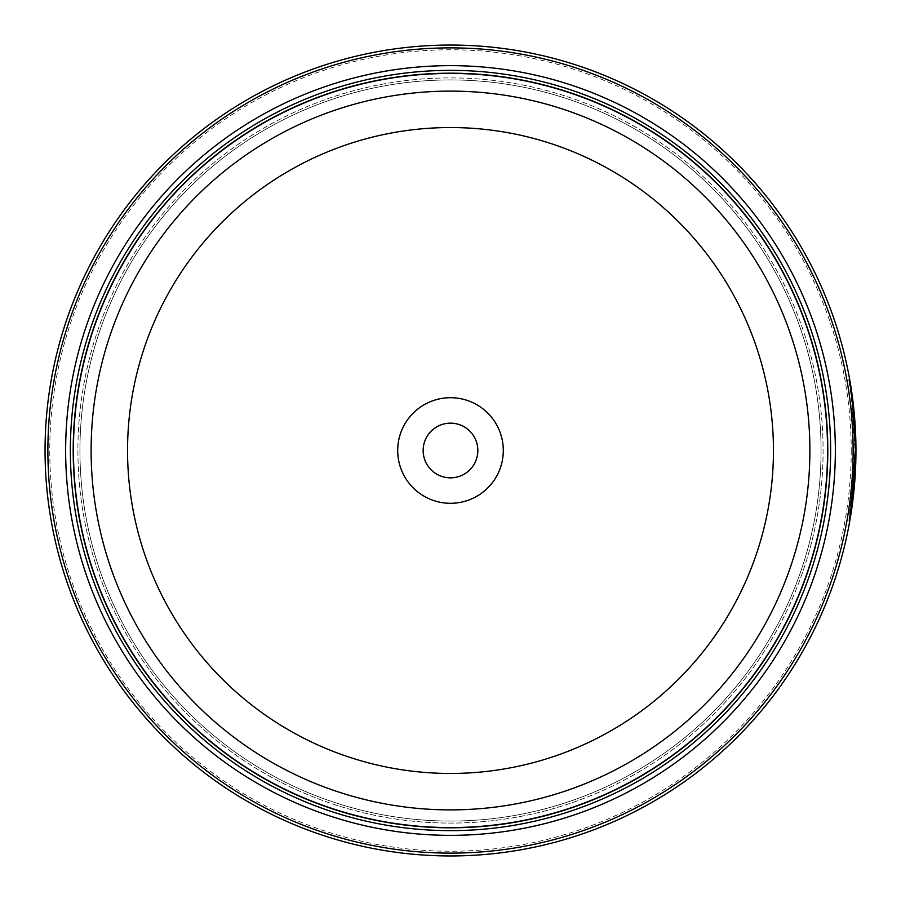 <?xml version="1.0" encoding="UTF-8"?>
<svg xmlns="http://www.w3.org/2000/svg" width="901" height="901" viewBox="0 0 901 901"><rect width="100%" height="100%" fill="white"/><g stroke="black" fill="none" stroke-linecap="round" stroke-linejoin="round"><path stroke-width="0.68" stroke-dasharray="4.5 3.38" d="M73.341 450.5A377.159 377.159 0 0 0 450.5 827.659A377.159 377.159 0 0 0 827.659 450.5A377.159 377.159 0 0 0 450.5 73.341A377.159 377.159 0 0 0 73.341 450.5A377.159 377.159 0 0 0 450.5 827.659A377.159 377.159 0 0 0 827.659 450.5A377.159 377.159 0 0 0 450.5 73.341A377.159 377.159 0 0 0 73.341 450.5A377.159 377.159 0 0 0 450.5 827.659A377.159 377.159 0 0 0 827.659 450.5A377.159 377.159 0 0 0 450.5 73.341A377.159 377.159 0 0 0 73.341 450.5A377.159 377.159 0 0 0 450.5 827.659A377.159 377.159 0 0 0 827.659 450.5A377.159 377.159 0 0 0 450.5 73.341A377.159 377.159 0 0 0 73.341 450.5A377.159 377.159 0 0 0 450.5 827.659A377.159 377.159 0 0 0 827.659 450.5A377.159 377.159 0 0 0 450.5 73.341A377.159 377.159 0 0 0 73.341 450.5A377.159 377.159 0 0 0 450.5 827.659A377.159 377.159 0 0 0 827.659 450.5A377.159 377.159 0 0 0 450.5 73.341A377.159 377.159 0 0 0 73.341 450.5A377.159 377.159 0 0 0 450.5 827.659A377.159 377.159 0 0 0 827.659 450.5A377.159 377.159 0 0 0 450.5 73.341A377.159 377.159 0 0 0 73.341 450.5A377.159 377.159 0 0 0 450.5 827.659A377.159 377.159 0 0 0 827.659 450.5A377.159 377.159 0 0 0 450.5 73.341A377.159 377.159 0 0 0 73.341 450.5A377.159 377.159 0 0 1 450.5 73.341A377.159 377.159 0 0 1 827.659 450.5A377.159 377.159 0 0 1 450.5 827.659A377.159 377.159 0 0 1 73.341 450.5M79.941 450.5A370.559 370.559 0 0 0 450.5 821.059A370.559 370.559 0 0 0 821.059 450.5A370.559 370.559 0 0 0 450.5 79.941A370.559 370.559 0 0 0 79.941 450.5A370.559 370.559 0 0 0 450.5 821.059A370.559 370.559 0 0 0 821.059 450.5A370.559 370.559 0 0 0 450.5 79.941A370.559 370.559 0 0 0 79.941 450.5A370.559 370.559 0 0 0 450.5 821.059A370.559 370.559 0 0 0 821.059 450.5A370.559 370.559 0 0 0 450.5 79.941A370.559 370.559 0 0 0 79.941 450.5A370.559 370.559 0 0 0 450.5 821.059A370.559 370.559 0 0 0 821.059 450.5A370.559 370.559 0 0 0 450.5 79.941A370.559 370.559 0 0 0 79.941 450.5M849.891 520.339L855.894 457.1L854.959 457.1L855.894 457.1A405.45 405.45 0 0 1 855.421 471.223L854.475 471.223A405.45 405.45 0 0 0 854.959 457.1L851.67 502.42L848.888 520.665L855.004 450.038L851.118 506.542L854.475 471.223L855.421 471.223L852.087 506.328M852.492 405.394L850.983 393.534L855.004 450.038L851.862 400.078L848.719 379.4L852.492 405.394L853.438 405.394L852.74 399.582M851.929 400.596A405.45 405.45 0 0 1 853.427 414.719L851.929 400.596L852.864 400.596L854.373 414.719A405.45 405.45 0 0 0 852.864 400.596M853.427 414.719L854.373 414.719M855.882 442.977L854.936 442.977L852.481 405.337L854.936 442.977L855.882 442.977L853.427 405.337L855.635 434.473M851.231 450.5A400.731 400.731 0 0 1 450.5 851.231A400.731 400.731 0 0 1 49.769 450.5A400.731 400.731 0 0 1 450.5 49.769A400.731 400.731 0 0 1 851.231 450.5M45.05 450.5A405.45 405.45 0 0 0 450.5 855.95A405.45 405.45 0 0 0 855.95 450.5A405.45 405.45 0 0 0 450.5 45.05A405.45 405.45 0 0 0 45.05 450.5M477.845 450.5A27.345 27.345 0 0 0 450.5 423.155A27.345 27.345 0 0 0 423.155 450.5A27.345 27.345 0 0 1 450.5 423.155A27.345 27.345 0 0 1 477.845 450.5A27.345 27.345 0 0 1 450.5 477.845A27.345 27.345 0 0 1 423.155 450.5A27.345 27.345 0 0 1 450.5 423.155A27.345 27.345 0 0 1 477.845 450.5A27.345 27.345 0 0 1 450.5 477.845A27.345 27.345 0 0 1 423.155 450.5A27.345 27.345 0 0 0 450.5 477.845A27.345 27.345 0 0 0 477.845 450.5M397.701 450.5A52.799 52.799 0 0 1 450.5 397.701A52.799 52.799 0 0 1 503.299 450.5A52.799 52.799 0 0 1 450.5 503.299A52.799 52.799 0 0 1 397.701 450.5M77.914 450.5A372.586 372.586 0 0 0 450.5 823.086A372.586 372.586 0 0 0 823.086 450.5A372.586 372.586 0 0 0 450.5 77.914A372.586 372.586 0 0 0 77.914 450.5A372.586 372.586 0 0 0 450.5 823.086A372.586 372.586 0 0 0 823.086 450.5A372.586 372.586 0 0 0 450.5 77.914A372.586 372.586 0 0 0 77.914 450.5A372.586 372.586 0 0 0 450.5 823.086A372.586 372.586 0 0 0 823.086 450.5M73.195 450.5A377.305 377.305 0 0 0 450.5 827.805A377.305 377.305 0 0 0 827.805 450.5A377.305 377.305 0 0 0 450.5 73.195A377.305 377.305 0 0 0 73.195 450.5A377.305 377.305 0 0 0 450.5 827.805A377.305 377.305 0 0 0 827.805 450.5A377.305 377.305 0 0 0 450.5 73.195A377.305 377.305 0 0 0 73.195 450.5M852.492 397.679L849.756 379.929M852.481 405.337L853.427 405.337M854.43 428.842L855.376 428.842L854.43 428.842M853.484 415.384L854.43 415.384M851.242 395.348L852.177 395.348M850.983 393.534L851.929 393.534M848.888 520.665L849.834 520.665M848.719 379.4L849.666 379.4M851.118 506.542L852.053 506.542"/><path stroke-width="1.35" d="M827.659 450.5A377.159 377.159 0 0 1 450.5 827.659A377.159 377.159 0 0 1 73.341 450.5A377.159 377.159 0 0 1 450.5 73.341A377.159 377.159 0 0 1 827.659 450.5A377.159 377.159 0 0 0 450.5 73.341A377.159 377.159 0 0 0 73.341 450.5M849.756 379.929L852.808 400.112L855.95 450.038L851.929 393.534L853.438 405.394M852.087 506.328L855.95 450.5L849.891 520.339M855.635 434.473L855.826 440.555M855.826 440.657L855.882 442.977M503.299 450.5A52.799 52.799 0 0 0 450.5 397.701A52.799 52.799 0 0 0 397.701 450.5A52.799 52.799 0 0 0 450.5 503.299A52.799 52.799 0 0 0 503.299 450.5M477.845 450.5A27.345 27.345 0 0 0 450.5 423.155A27.345 27.345 0 0 0 423.155 450.5A27.345 27.345 0 0 0 450.5 477.845A27.345 27.345 0 0 0 477.845 450.5M47.877 450.5A402.623 402.623 0 0 0 450.5 853.123A402.623 402.623 0 0 0 853.123 450.5A402.623 402.623 0 0 0 450.5 47.877A402.623 402.623 0 0 0 47.877 450.5M855.95 450.5A405.45 405.45 0 0 1 450.5 855.95A405.45 405.45 0 0 1 45.05 450.5A405.45 405.45 0 0 1 450.5 45.05A405.45 405.45 0 0 1 855.95 450.5M835.351 450.5A384.851 384.851 0 0 0 450.5 65.649A384.851 384.851 0 0 0 65.649 450.5A384.851 384.851 0 0 0 450.5 835.351A384.851 384.851 0 0 0 835.351 450.5M830.632 450.5A380.132 380.132 0 0 0 450.5 70.368A380.132 380.132 0 0 0 70.368 450.5A380.132 380.132 0 0 0 450.5 830.632A380.132 380.132 0 0 0 830.632 450.5M827.805 450.5A377.305 377.305 0 0 1 450.5 827.805A377.305 377.305 0 0 1 73.195 450.5A377.305 377.305 0 0 1 450.5 73.195A377.305 377.305 0 0 1 827.805 450.5M852.74 399.582L852.492 397.679M73.431 450.5A377.069 377.069 0 0 0 450.5 827.568A377.069 377.069 0 0 0 827.568 450.5A377.069 377.069 0 0 0 450.5 73.431A377.069 377.069 0 0 0 73.431 450.5M809.886 450.5A359.386 359.386 0 0 1 450.5 809.886A359.386 359.386 0 0 1 91.114 450.5A359.386 359.386 0 0 1 450.5 91.114A359.386 359.386 0 0 1 809.886 450.5M127.548 450.5A322.952 322.952 0 0 0 450.5 773.452A322.952 322.952 0 0 0 773.452 450.5A322.952 322.952 0 0 0 450.5 127.548A322.952 322.952 0 0 0 127.548 450.5"/></g></svg>
